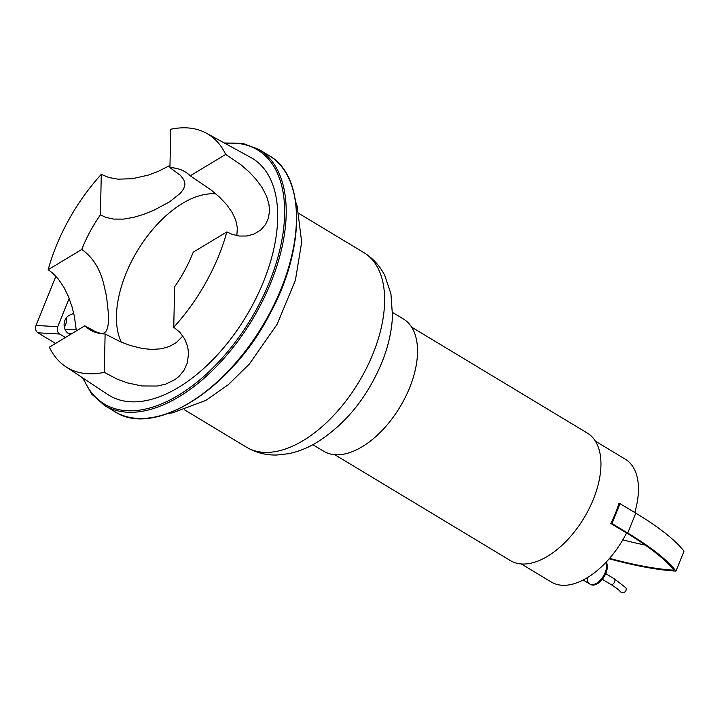 <?xml version="1.0" encoding="UTF-8"?>
<svg xmlns="http://www.w3.org/2000/svg" width="720" height="720" viewBox="0 0 720 720"><rect width="100%" height="100%" fill="white"/><g stroke="black" fill="none" stroke-linecap="round" stroke-linejoin="round"><path stroke-width="1.08" d="M65.412 337.509L59.661 334.035A5.517 4.419 -86.7 0 1 57.726 326.691L69.156 298.395M70.677 334.341A9.927 7.956 -86.7 0 1 64.116 325.467A9.927 7.956 -86.7 0 1 69.606 315.171L73.755 313.371M215.946 193.941A92.196 50.751 -58.9 0 0 117.612 303.057A92.196 50.751 -58.9 0 0 121.275 342.144M76.365 330.912L74.376 316.224L71.937 306.522L68.382 296.469L63.954 287.388L58.437 279.189L52.479 272.952L48.186 269.703L81.792 249.444C92.592 257.058 99.9 268.587 103.725 284.031L106.533 296.388L108.576 315.036L108.36 323.451L107.478 328.311L105.759 331.758L103.527 333.225L100.008 333.216L95.229 331.524L84.807 325.818L49.365 347.193A136.323 75.042 -58.9 0 0 65.673 366.633A136.323 75.042 -58.9 0 0 104.292 372.357L105.111 333.99L120.348 341.748L130.32 345.501L142.443 348.525L152.037 349.461L161.298 348.786L169.281 346.518L176.292 342.603L182.88 336.015M236.826 235.665L237.366 227.889L235.764 220.239L232.272 212.634L226.665 204.678L219.609 197.235L211.446 190.251L190.233 175.797L225.675 154.431A136.323 75.042 -58.9 0 0 206.406 133.2A136.323 75.042 -58.9 0 0 170.748 129.258L169.929 167.625L180.477 175.419L183.807 179.685L184.977 184.257L183.717 188.766L180.54 193.104L169.686 201.78L153.585 210.411L143.721 214.353L133.623 217.359L123.408 219.105L113.652 219.096L106.002 217.431L100.422 214.839L101.286 174.375L108.855 177.516L118.008 179.172L132.363 178.713L148.239 175.113L157.914 171.54L169.974 165.429M225.675 154.431L241.191 164.97L249.066 171.864L256.32 179.631L262.116 187.578L266.508 196.047L268.929 204.066L269.514 211.131L268.389 218.232L265.518 224.496L260.811 229.896L254.394 233.928L247.176 235.989L239.202 236.052L231.687 234.171L226.854 231.912L193.239 252.171A92.196 50.751 -58.9 0 1 174.618 286.776L173.754 327.24A136.323 75.042 -58.9 0 0 226.854 231.912M100.422 214.839A92.196 50.751 -58.9 0 0 81.792 249.444M190.233 175.797A92.196 50.751 -58.9 0 0 185.121 171.855A92.196 50.751 -58.9 0 0 169.929 167.625M84.807 325.818A92.196 50.751 -58.9 0 0 89.919 329.769A92.196 50.751 -58.9 0 0 105.111 333.99M173.754 327.24L179.973 332.415L184.842 339.21L187.74 346.932L188.568 353.466L187.29 362.979L183.96 370.368L179.019 376.389L175.131 379.521L165.654 384.147L157.176 386.037L141.705 385.956L127.107 382.797L117.369 379.233L104.292 372.357M65.673 366.633L107.928 394.587A138.438 76.212 -58.9 0 0 271.62 257.769A138.438 76.212 -58.9 0 0 250.857 157.527L206.406 133.2M101.286 174.375A136.323 75.042 -58.9 0 0 48.186 269.703M64.242 326.646A9.927 7.956 93.3 0 0 66.582 317.502M55.881 276.237L36 325.449A5.517 4.419 93.3 0 0 37.935 332.802L55.584 343.44M587.277 577.719A13.788 7.587 -58.9 0 0 589.788 584.001A13.788 7.587 -58.9 0 0 602.055 578.124A13.788 7.587 -58.9 0 0 605.844 562.473A13.788 7.587 -58.9 0 1 605.142 572.661A13.788 7.587 -58.9 0 1 589.788 584.001L590.58 584.478A13.788 7.587 -58.9 0 0 605.925 573.138A13.788 7.587 -58.9 0 0 606.159 562.131M521.325 563.958L551.295 582.03A71.703 39.474 -58.9 0 0 626.58 532.98A160.182 37.305 22 0 1 673.938 570.222A177.867 41.427 22 0 1 609.561 558.369M622.809 539.856A177.867 41.427 -158 0 0 645.327 545.103M626.58 532.98L610.803 523.476L611.973 523.539L627.75 533.052A162.135 37.764 22 0 1 675.963 571.104A179.829 41.886 22 0 1 609.192 558.792M610.803 523.476A71.703 39.474 -58.9 0 0 615.339 513.558A71.703 39.474 -58.9 0 0 618.849 503.577L620.01 503.649L611.973 523.539M675.963 571.104L684 551.205A162.135 37.764 -158 0 0 635.787 513.153L620.01 503.649M634.779 512.55A71.703 39.474 -58.9 0 0 625.338 459.225L595.377 441.153M334.746 454.689L510.444 560.619A74.457 40.986 -58.9 0 0 593.325 499.383A74.457 40.986 -58.9 0 0 587.331 433.08L411.633 327.15M312.849 444.708L323.676 451.233A77.22 42.507 -58.9 0 0 409.626 387.738A77.22 42.507 -58.9 0 0 403.416 318.978L392.589 312.444M610.974 584.532C615.672 587.403 618.876 589.86 620.604 591.885A3.312 2.934 -40.7 0 0 625.626 587.574L614.394 578.871A3.312 1.818 -58.9 0 1 614.655 581.814A3.312 1.818 -58.9 0 1 610.974 584.532L602.298 579.303M184.536 409.851L246.519 447.219A113.625 62.55 -58.9 0 0 372.987 353.781A113.625 62.55 -58.9 0 0 363.852 252.612L299.214 213.642M269.118 155.61C305.739 175.923 305.595 248.976 269.712 314.235C231.093 389.286 154.296 438.156 114.759 411.624A149.472 82.278 -58.9 0 0 262.404 326.106A149.472 82.278 -58.9 0 0 269.118 155.61L258.858 149.427L242.793 143.397L224.244 142.965M114.759 411.624L104.508 405.441A149.472 82.278 -58.9 0 0 252.153 319.923A149.472 82.278 -58.9 0 0 258.858 149.427M83.412 378.369A148.365 81.675 -58.9 0 0 250.839 319.131A148.365 81.675 -58.9 0 0 225.072 143.415M64.944 329.193L76.293 329.841M68.553 333.549L71.694 333.729M37.935 332.802L59.661 334.035M36 325.449L57.726 326.691M627.75 533.052L635.787 513.153M168.102 413.514L172.431 412.866L205.839 400.401L228.492 384.543L249.48 363.897L277.146 324.234L295.407 280.233L301.68 242.154L297.135 206.046L295.677 201.897M82.629 377.847L91.665 394.056L104.508 405.441M363.852 252.612C373.041 258.309 380.052 266.022 384.876 275.76L390.942 293.841L392.49 316.053C391.752 331.335 388.17 346.914 381.735 362.799C366.885 398.178 344.97 424.89 315.99 442.935C307.062 448.2 297.882 451.791 288.45 453.717L276.795 455.013C265.932 455.292 255.843 452.691 246.519 447.219M583.191 580.023L589.788 584.001M605.718 573.633L614.394 578.871"/></g></svg>

